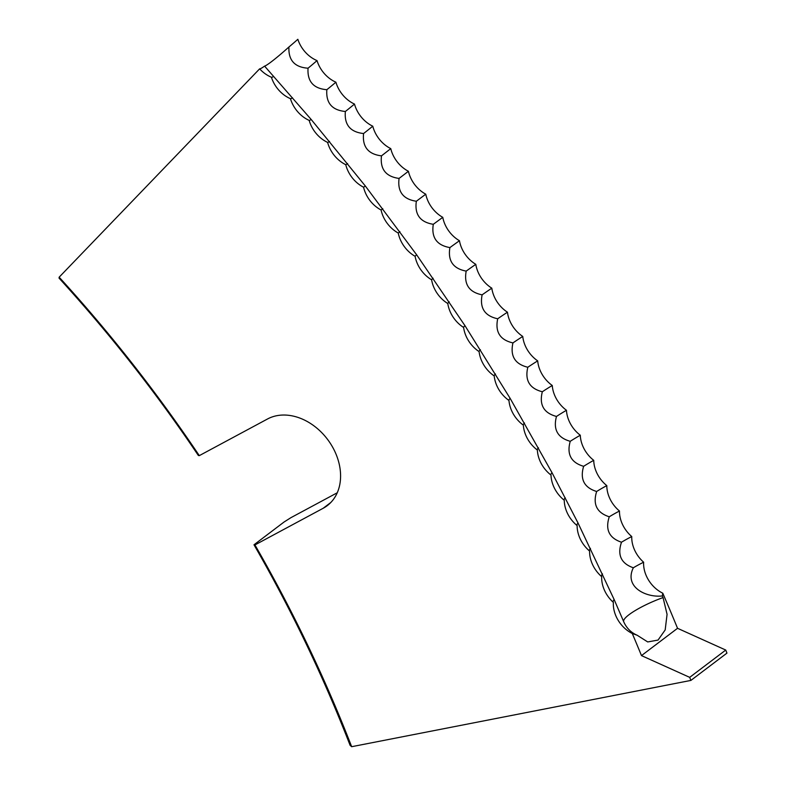 <?xml version="1.0" encoding="UTF-8"?>
<svg xmlns="http://www.w3.org/2000/svg" width="786" height="786" viewBox="0 0 786 786"><rect width="100%" height="100%" fill="white"/><g stroke="black" fill="none" stroke-linecap="round" stroke-linejoin="round"><path stroke-width="1.18" d="M614.131 599.512L623.701 621.697A33.798 28.925 125.9 0 0 623.77 621.854A33.798 28.925 125.9 0 0 637.161 635.235L647.703 641.936L658.049 640.079L665.182 629.93L667.068 614.328L663.06 597.576A1559.552 1191.173 -127.1 0 0 662.362 595.955L662.775 593.194A27.913 21.32 52.9 0 1 643.636 562.216A27.913 21.32 52.9 0 1 631.757 536.553A27.913 21.32 52.9 0 1 619.476 511.018A27.913 21.32 52.9 0 1 606.802 485.61A27.913 21.32 52.9 0 1 593.735 460.341A27.913 21.32 52.9 0 1 580.294 435.228A27.913 21.32 52.9 0 1 566.46 410.272A27.913 21.32 52.9 0 1 552.263 385.484A27.913 21.32 52.9 0 1 537.693 360.872A27.913 21.32 52.9 0 1 522.759 336.437A27.913 21.32 52.9 0 1 507.461 312.199A27.913 21.32 52.9 0 1 491.81 288.167A27.913 21.32 52.9 0 1 475.805 264.332A27.913 21.32 52.9 0 1 459.456 240.722A27.913 21.32 52.9 0 1 442.773 217.339A27.913 21.32 52.9 0 1 425.766 194.181A27.913 21.32 52.9 0 1 408.425 171.279A27.913 21.32 52.9 0 1 390.76 148.613A27.913 21.32 52.9 0 1 372.78 126.202A27.913 21.32 52.9 0 1 354.496 104.066A27.913 21.32 52.9 0 1 335.907 82.196A27.913 21.32 52.9 0 1 317.023 60.601A27.913 21.32 52.9 0 1 297.845 39.3A31.853 2.456 -42.4 0 1 288.943 46.983A35.036 2.702 -42.4 0 1 271.268 61.839A35.036 2.702 -42.4 0 1 264.587 66.122L311.177 119.472L365.343 186.017L416.668 254.831L464.988 325.699L510.153 398.394L552.018 472.7L578.034 523.024L614.131 599.512A31.853 6.003 156 0 0 613.129 601.624A31.853 6.003 156 0 0 613.375 602.4A27.913 21.32 -127.1 0 0 614.573 612.255A27.913 21.32 -127.1 0 0 629.448 631.905A27.913 21.32 -127.1 0 0 632.278 633.496L637.161 635.235M330.788 502.509L323.164 508.277A52.76 40.302 -127.1 0 0 327.202 505.693A52.76 40.302 -127.1 0 0 336.595 455.566A52.76 40.302 -127.1 0 0 267.535 418.977L199.3 455.634L198.357 455.477A1166.709 891.128 -127.1 0 0 59.058 278.136L59.156 277.183L259.635 68.844A27.913 21.32 -127.1 0 0 266.69 74.778A27.913 21.32 -127.1 0 0 271.416 77.224A27.913 21.32 -127.1 0 0 286.153 96.413A27.913 21.32 -127.1 0 0 290.447 98.672A27.913 21.32 -127.1 0 0 290.447 98.682A27.913 21.32 -127.1 0 0 305.332 118.332A27.913 21.32 -127.1 0 0 309.183 120.396A27.913 21.32 -127.1 0 0 309.32 120.887A27.913 21.32 -127.1 0 0 324.205 140.537A27.913 21.32 -127.1 0 0 327.624 142.404A27.913 21.32 -127.1 0 0 327.89 143.366A27.913 21.32 -127.1 0 0 342.775 163.016A27.913 21.32 -127.1 0 0 345.752 164.677A27.913 21.32 -127.1 0 0 346.145 166.121A27.913 21.32 -127.1 0 0 361.029 185.771A27.913 21.32 -127.1 0 0 363.574 187.215A27.913 21.32 -127.1 0 0 364.075 189.131A27.913 21.32 -127.1 0 0 378.96 208.781A27.913 21.32 -127.1 0 0 381.082 210.009A27.913 21.32 -127.1 0 0 381.691 212.397A27.913 21.32 -127.1 0 0 396.566 232.047A27.913 21.32 -127.1 0 0 398.256 233.039A27.913 21.32 -127.1 0 0 398.964 235.898A27.913 21.32 -127.1 0 0 413.849 255.548A27.913 21.32 -127.1 0 0 415.106 256.305A27.913 21.32 -127.1 0 0 415.902 259.645A27.913 21.32 -127.1 0 0 430.787 279.295A27.913 21.32 -127.1 0 0 431.622 279.806A27.913 21.32 -127.1 0 0 432.497 283.618A27.913 21.32 -127.1 0 0 447.381 303.268A27.913 21.32 -127.1 0 0 447.794 303.524A27.913 21.32 -127.1 0 0 448.747 307.817A27.913 21.32 -127.1 0 0 463.622 327.457A27.913 21.32 -127.1 0 0 464.634 332.223A27.913 21.32 -127.1 0 0 479.096 351.597A27.913 21.32 -127.1 0 0 480.167 356.834A27.913 21.32 -127.1 0 0 494.217 375.934A27.913 21.32 -127.1 0 0 495.337 381.632A27.913 21.32 -127.1 0 0 508.964 400.457A27.913 21.32 -127.1 0 0 510.134 406.627A27.913 21.32 -127.1 0 0 523.358 425.157A27.913 21.32 -127.1 0 0 524.547 431.799A27.913 21.32 -127.1 0 0 537.369 450.034A27.913 21.32 -127.1 0 0 538.587 457.138A27.913 21.32 -127.1 0 0 551.006 475.068A27.913 21.32 -127.1 0 0 552.244 482.643A27.913 21.32 -127.1 0 0 564.26 500.26A27.913 21.32 -127.1 0 0 565.507 508.296A27.913 21.32 -127.1 0 0 577.13 525.598A27.913 21.32 -127.1 0 0 578.378 534.087A27.913 21.32 -127.1 0 0 589.608 551.074A27.913 21.32 -127.1 0 0 590.846 560.025A27.913 21.32 -127.1 0 0 601.693 576.678A27.913 21.32 -127.1 0 0 602.911 586.081A27.913 21.32 -127.1 0 0 613.375 602.4M351.666 746.7L350.104 745.325A1166.709 891.128 -127.1 0 0 253.996 544.786L254.939 544.934A1172.525 895.568 52.9 0 1 351.666 746.7L690.884 680.421L689.695 677.355L641.484 655.603A1559.552 1191.173 -127.1 0 0 632.278 633.496M337.253 492.773L290.987 517.63L284.06 522.012L253.996 544.786M690.884 680.421L726.942 653.117L725.753 650.051L677.542 628.299A1559.552 1191.173 -127.1 0 0 662.775 593.194M59.156 277.183A1172.525 895.568 52.9 0 1 199.3 455.634M323.164 508.277L254.939 544.934M677.542 628.299L641.484 655.603M288.943 46.983C288.265 60.217 294.632 67.282 308.043 68.205C307.198 81.439 313.467 88.602 326.848 89.702C325.836 102.946 332.006 110.207 345.368 111.484C344.18 124.738 350.251 132.087 363.574 133.541C362.218 146.795 368.182 154.233 381.485 155.854C379.952 169.108 385.818 176.634 399.072 178.422C397.372 191.676 403.13 199.28 416.344 201.245C414.468 214.48 420.117 222.173 433.292 224.305C431.239 237.529 436.78 245.291 449.906 247.59C447.676 260.805 453.109 268.645 466.186 271.111C463.779 284.306 469.095 292.215 482.123 294.838C479.539 308.014 484.736 315.992 497.705 318.772C494.954 331.928 500.034 339.974 512.944 342.912C510.006 356.038 514.968 364.144 527.819 367.249C524.704 380.336 529.548 388.51 542.33 391.762C539.039 404.81 543.755 413.043 556.478 416.452C553.01 429.461 557.598 437.743 570.243 441.31C566.598 454.279 571.068 462.61 583.634 466.314C579.813 479.244 584.155 487.634 596.653 491.486C592.644 504.357 596.859 512.786 609.268 516.785C605.092 529.607 609.17 538.086 621.5 542.222C617.148 554.985 621.087 563.503 633.339 567.777C623.838 587.063 646.141 597.832 662.362 595.955M621.5 542.222A31.853 5.453 154.7 0 1 631.757 536.553M633.339 567.777A31.853 5.826 155.6 0 1 643.636 562.216M609.268 516.785A31.853 5.089 153.9 0 1 619.476 511.018M596.653 491.486A31.853 4.716 153.1 0 1 606.802 485.61M583.634 466.314A31.853 4.352 152.2 0 1 593.735 460.341M570.243 441.31A31.853 3.979 151.4 0 1 580.294 435.228M556.478 416.452A31.853 3.606 150.6 0 1 566.46 410.272M542.33 391.762A31.853 3.223 149.8 0 1 552.263 385.484M527.819 367.249A31.853 2.849 149 0 1 537.693 360.872M512.944 342.912A31.853 2.476 148.2 0 1 522.759 336.437M497.705 318.772A31.853 2.093 147.3 0 1 507.461 312.199M482.123 294.838A31.853 1.719 146.5 0 1 491.81 288.167M466.186 271.111A31.853 1.336 145.7 0 1 475.805 264.332M449.906 247.59A31.853 0.953 144.9 0 1 459.456 240.722M433.292 224.305A31.853 0.58 144.1 0 1 442.773 217.339M416.344 201.245L425.766 194.181M399.072 178.422L408.425 171.279M381.485 155.854A31.853 0.56 141.7 0 0 390.76 148.613M363.574 133.541A31.853 0.943 140.9 0 0 372.78 126.202M345.368 111.484A31.853 1.326 140 0 0 354.496 104.066M326.848 89.702A31.853 1.7 139.2 0 0 335.907 82.196M308.043 68.205A31.853 2.083 138.4 0 0 317.023 60.601M725.753 650.051L689.695 677.355M259.635 68.844A35.036 2.702 137.6 0 0 264.587 66.122M271.416 77.224A31.853 2.27 138 0 0 271.514 77.323A31.853 2.27 138 0 0 273.557 76.468M290.447 98.672A31.853 1.896 138.8 0 0 290.515 98.751A31.853 1.896 138.8 0 0 292.51 97.828M309.183 120.415A31.853 1.513 139.6 0 0 309.222 120.454A31.853 1.513 139.6 0 0 311.177 119.472M327.624 142.433A31.853 1.13 140.4 0 0 327.644 142.443A31.853 1.13 140.4 0 0 329.54 141.392M345.761 164.706A31.853 0.757 141.3 0 0 347.599 163.576M363.574 187.235L365.343 186.017M381.072 210.009L382.782 208.712M398.247 233.029L399.887 231.654M415.087 256.295L415.087 256.295A31.853 0.766 144.5 0 1 416.668 254.831M431.612 279.806A31.853 1.15 145.3 0 1 431.593 279.767A31.853 1.15 145.3 0 1 433.115 278.234M447.784 303.524A31.853 1.523 146.1 0 1 447.755 303.465A31.853 1.523 146.1 0 1 449.228 301.853M463.622 327.457A31.853 1.906 146.9 0 1 463.563 327.369A31.853 1.906 146.9 0 1 464.988 325.699M479.096 351.597A31.853 2.289 147.7 0 1 479.028 351.48A31.853 2.289 147.7 0 1 480.393 349.731M494.217 375.934A31.853 2.663 148.6 0 1 494.129 375.777A31.853 2.663 148.6 0 1 495.455 373.969M508.964 400.457A31.853 3.036 149.4 0 1 508.866 400.251A31.853 3.036 149.4 0 1 510.153 398.394M523.358 425.157A31.853 3.419 150.2 0 1 523.24 424.912A31.853 3.419 150.2 0 1 524.478 422.996M537.369 450.034A31.853 3.792 151 0 1 537.231 449.73A31.853 3.792 151 0 1 538.439 447.774M551.006 475.068A31.853 4.166 151.8 0 1 550.848 474.705A31.853 4.166 151.8 0 1 552.018 472.7M564.26 500.26A31.853 4.529 152.7 0 1 564.093 499.827A31.853 4.529 152.7 0 1 565.222 497.793M577.13 525.598A31.853 4.903 153.5 0 1 576.934 525.087A31.853 4.903 153.5 0 1 578.034 523.024M589.608 551.074A31.853 5.276 154.3 0 1 589.402 550.485A31.853 5.276 154.3 0 1 590.463 548.402M601.693 576.678A31.853 5.64 155.2 0 1 601.457 575.991A31.853 5.64 155.2 0 1 602.498 573.898M663.06 597.576A35.036 6.956 -23.3 0 0 629.085 614.652A35.036 6.956 -23.3 0 0 623.701 621.697"/></g></svg>
